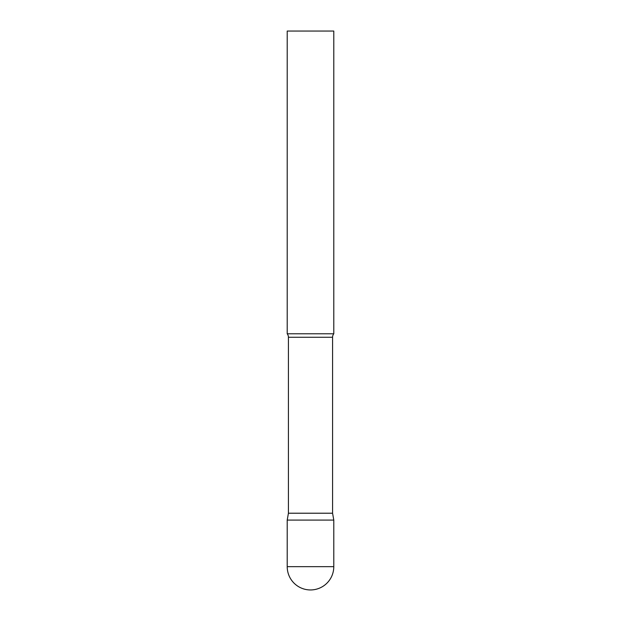 <?xml version="1.0" encoding="UTF-8"?>
<svg xmlns="http://www.w3.org/2000/svg" width="621" height="621" viewBox="0 0 621 621"><rect width="100%" height="100%" fill="white"/><g stroke="black" fill="none" stroke-linecap="round" stroke-linejoin="round"><path stroke-width="0.93" d="M287.212 566.663L287.212 520.087L288.423 513.218L332.577 513.218L333.788 520.087L287.212 520.087L333.788 520.087L333.788 566.663A23.288 23.288 0 0 1 310.5 589.95A23.288 23.288 0 0 1 287.212 566.663L333.788 566.663M332.577 513.218L332.577 337.265A5.589 5.589 0 0 1 333.788 333.788L333.788 31.05L287.212 31.05L287.212 333.788A5.589 5.589 0 0 1 288.423 337.265L332.577 337.265M288.423 513.218L288.423 337.265M287.212 333.788L333.788 333.788"/></g></svg>
